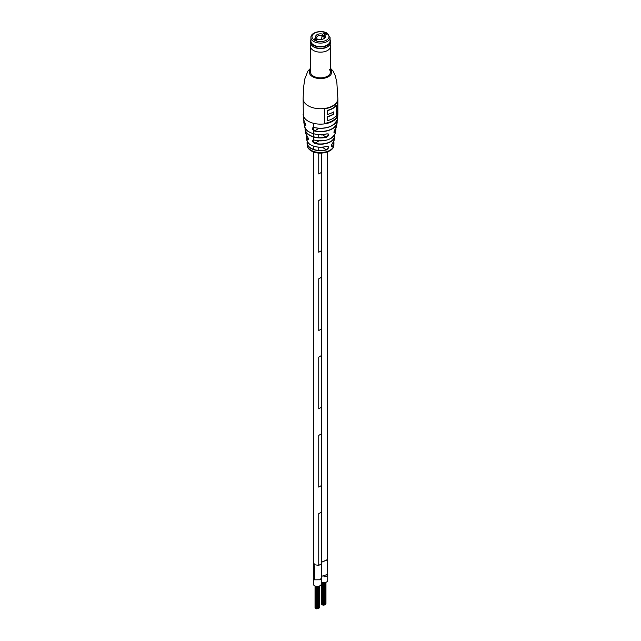 <?xml version="1.0" encoding="UTF-8"?>
<svg xmlns="http://www.w3.org/2000/svg" width="641" height="641" viewBox="0 0 641 641"><rect width="100%" height="100%" fill="white"/><g stroke="black" fill="none" stroke-linecap="round" stroke-linejoin="round"><path stroke-width="0.96" d="M314.282 140.059L313 140.139L314.763 143.504C311.911 141.541 311.75 140.395 314.282 140.059A14.847 8.573 0 0 0 330.996 138.336A14.847 8.573 0 0 0 335.267 133.168L335.876 128.128A15.448 8.918 180 0 1 335.852 129.987A15.448 8.918 180 0 1 334.802 132.383C333.6 132.895 333.769 131.758 335.323 128.961A16.129 9.311 0 0 0 336.541 126.253L337.102 122.888A16.666 9.623 180 0 1 332.286 128.849A16.666 9.623 180 0 1 314.611 131.052C311.622 129.178 311.494 128 314.234 127.535L314.29 127.567A16.995 9.815 180 0 0 331.461 125.932M332.535 146.412C331.028 146.733 331.109 145.539 332.775 142.839L332.751 142.887C331.629 144.417 331.261 145.643 331.661 146.549L332.535 146.412A13.445 7.764 180 0 0 333.937 143.183L333.889 144.834C334.306 152.133 319.05 155.755 311.334 150.915C308.625 149.321 307.215 147.294 307.111 144.834A13.389 7.732 0 0 0 311.029 150.258A13.389 7.732 0 0 0 329.971 150.258A13.389 7.732 0 0 0 333.889 144.834M330.123 44.021L330.411 45.92A9.952 5.745 180 0 1 330.452 46.416A9.952 5.745 180 0 1 323.136 51.953A9.952 5.745 180 0 1 310.548 46.416L310.548 72.121A9.952 5.745 0 0 0 313.465 76.175A9.952 5.745 0 0 0 324.306 77.425A9.952 5.745 0 0 0 330.452 72.121A9.952 5.745 0 0 0 329.186 69.316M305.228 128.312A15.304 8.838 0 0 0 309.683 135.131A15.304 8.838 0 0 0 326.341 137.054L328.633 134.89L328.24 133.937L326.862 133.865A15.985 9.23 180 0 1 311.23 132.919M307.368 141.629A13.301 7.676 0 0 0 311.093 148.263A13.301 7.676 0 0 0 326.493 149.682L328.472 147.342L328.048 146.372L326.734 146.34A13.621 7.868 180 0 1 311.903 145.443M337.374 116.181L337.374 101.406A17.363 10.024 180 0 1 324.586 108.794L324.586 123.561A17.363 10.024 0 0 0 337.374 116.181L337.126 101.951M307.023 135.86L305.733 133.168A14.847 8.573 0 0 0 307.023 135.86C308.65 138.6 308.81 139.746 307.496 139.305A14.214 8.205 180 0 1 306.342 136.733A14.214 8.205 180 0 1 306.398 134.963L306.767 139.778A13.765 7.948 0 0 0 310.765 144.858A13.765 7.948 0 0 0 326.798 146.308C329.298 146.589 329.218 147.783 326.557 149.882A13.445 7.764 180 0 1 310.997 148.44A13.445 7.764 180 0 1 307.063 143.183A13.445 7.764 180 0 1 307.295 141.493L307.111 144.834M304.547 121.934L303.385 118.889A17.139 9.895 0 0 0 304.547 121.934C305.949 124.795 306.077 125.965 304.916 125.452A16.666 9.623 180 0 1 303.898 122.888A16.666 9.623 180 0 1 303.954 120.909L304.459 126.253A16.129 9.311 0 0 0 309.098 131.886A16.129 9.311 0 0 0 326.926 133.841C329.514 134.225 329.346 135.363 326.397 137.262A15.448 8.918 180 0 1 309.579 135.331A15.448 8.918 180 0 1 305.148 129.987A15.448 8.918 180 0 1 305.132 128.136L305.733 133.168M314.234 127.535A17.139 9.895 0 0 0 332.623 125.316A17.139 9.895 0 0 0 337.615 118.889C333.897 126.806 326.117 129.706 314.258 127.591L312.832 127.679L314.611 131.052M304.042 121.093A16.522 9.535 0 0 0 305.044 125.291L305.605 125.684C305.997 125.452 305.645 124.218 304.563 121.982L304.595 122.006M306.486 135.115A14.07 8.125 0 0 0 307.624 139.137L308.265 139.49C308.642 139.073 308.233 137.871 307.039 135.9M333.953 132.391L334.674 132.222L334.001 131.83M324.586 123.376A17.363 10.024 0 0 0 337.126 116.029M333.232 114.122L333.488 114.266A17.363 10.024 180 0 1 327.631 116.758L327.631 120.596L327.383 116.606A17.363 10.024 180 0 0 333.232 114.122L333.232 112.071M327.631 110.548L327.631 114.394L327.383 110.404A17.363 10.024 180 0 0 336.076 105.38L336.333 105.533A17.363 10.024 180 0 1 327.631 110.548L327.383 110.404M333.488 114.266L333.488 111.911A17.363 10.024 0 0 1 327.631 114.394M327.631 120.596A17.363 10.024 0 0 0 336.333 115.572L336.333 105.533M322.151 147.182L326.557 149.882M326.798 146.308L326.774 146.356C320.901 147.871 315.572 147.39 310.797 144.914C309.291 144.505 307.952 142.791 306.767 139.778M335.267 133.168C332.174 139.666 325.195 141.973 314.306 140.107L314.346 140.083A14.703 8.485 180 0 0 328.977 139.305M308.393 138.696L307.496 139.305M334.802 132.383L334.674 132.222A15.304 8.838 0 0 0 335.772 128.312M322.111 134.61L326.397 137.262M305.725 124.899L304.916 125.452M323.336 35.824A0.721 0.417 120 0 0 322.495 35.88L324.009 36.753M322.495 35.88A8.125 4.695 120 0 0 321.405 39.438M315.749 39.83A0.721 0.417 120 0 1 316.462 39.357L317.175 39.774M313.721 45.014A9.591 5.537 0 0 0 324.17 46.216A9.591 5.537 0 0 0 330.091 41.096L330.091 37.555A9.591 5.537 180 0 1 324.17 42.667A9.591 5.537 180 0 1 313.721 41.473A9.591 5.537 180 0 1 310.909 37.555L310.909 41.096A9.591 5.537 0 0 0 313.721 45.014M324.594 33.124L326.638 34.302L324.819 35.351A4.888 2.82 180 0 1 323.953 38.66A4.888 2.82 180 0 1 318.224 39.165L316.406 40.215L314.362 39.029L316.181 37.979A4.888 2.82 180 0 1 317.047 34.678A4.888 2.82 180 0 1 322.776 34.173L324.594 33.124L324.594 35.736M323.521 38.885A3.798 2.195 -0 0 0 324.298 37.555A3.798 2.195 -0 0 0 324.009 36.713L324.819 35.351M324.009 36.713L324.009 38.396M322.776 34.173L321.958 35.527L321.958 37.162M316.991 39.67L316.991 38.396L316.181 37.979M321.958 35.527A3.798 2.195 -0 0 0 316.702 37.555A3.798 2.195 -0 0 0 316.991 38.396M330.091 39.654A9.952 5.745 180 0 1 330.452 41.184A9.952 5.745 180 0 1 323.136 46.729A9.952 5.745 180 0 1 310.548 41.184A9.952 5.745 180 0 1 310.909 39.654M330.452 41.184L330.452 42.562A9.952 5.745 180 0 1 329.242 45.303A9.952 5.745 180 0 1 323.136 48.099A9.952 5.745 180 0 1 311.758 45.303A9.952 5.745 180 0 1 310.548 42.562L310.548 41.184M329.242 45.303L328.809 45.759A9.463 5.465 180 0 1 323.008 48.42A9.463 5.465 180 0 1 312.191 45.759L311.758 45.303M310.548 46.416A9.952 5.745 180 0 1 310.589 45.92L310.877 44.021M330.091 39.822A9.839 5.681 180 0 1 323.104 46.577A9.839 5.681 180 0 1 310.909 39.822M327.735 574.352L321.341 576.387M327.279 559.633L321.774 562.149M321.325 578.054L320.123 579.776L314.435 579.817L313.281 578.158M321.638 512.007L318.753 513.673L318.753 565.37L318.745 513.665L321.638 512.007L321.638 563.703L318.753 565.37L314.875 564.785L313.745 563.199L313.281 578.206M327.279 152.013L327.279 559.897L321.774 562.133M314.435 579.817L314.875 564.785L313.721 563.175L313.721 152.013M321.638 153.103L321.638 172.293L318.753 173.959L318.745 153.055M318.745 150.443L318.745 147.174L318.753 150.443M318.745 137.663L318.745 134.602L318.753 137.663M321.774 153.095L321.638 563.687M321.63 198.878L318.745 200.537L318.745 252.234L318.753 200.545L321.638 198.878L321.638 250.575L318.753 252.242M321.63 277.16L318.745 278.819L318.745 330.516L318.753 278.827L321.638 277.16L321.638 328.857L318.753 330.524M321.63 355.443L318.745 357.101L318.745 408.798L318.753 357.109L321.638 355.443L321.638 407.139L318.753 408.806M321.63 433.725L318.745 435.383L318.745 487.08L318.753 435.391L321.638 433.725L321.638 485.421L318.753 487.088M318.745 173.951L318.753 153.063M321.285 578.446L321.285 584.063A3.982 2.3 180 0 1 318.825 586.186A3.982 2.3 180 0 1 314.491 585.69A3.982 2.3 180 0 1 313.321 584.063L313.321 578.551M327.727 574.528L327.727 580.369A4.03 2.324 180 0 1 325.5 582.453A4.03 2.324 180 0 1 321.285 582.228M327.727 574.56A4.03 2.324 180 0 1 323.865 576.788M317.471 608.638L317.063 608.742M316.334 608.461L315.845 608.301M317.968 608.557L317.551 608.557M316.983 608.718L316.566 608.718M315.612 608.045L315.124 607.884M323.865 604.944L323.457 605.048M322.727 604.767L322.247 604.607M324.362 604.872L323.953 604.872M323.376 605.024L322.968 605.024M322.006 604.351L321.526 604.191M303.385 118.889L303.137 98.706A17.363 10.024 0 0 0 308.217 105.797A17.363 10.024 0 0 0 332.783 105.797A17.363 10.024 0 0 0 337.863 98.706L336.829 82.144L335.187 75.478L333.136 71.135L330.452 68.283M310.548 69.132A11.218 6.474 0 0 0 313.866 77.337A11.218 6.474 0 0 0 328.432 76.696A11.218 6.474 0 0 0 330.452 69.132M333.705 141.493A13.445 7.764 180 0 1 333.937 143.183L333.713 141.485M332.775 142.839A13.765 7.948 0 0 0 334.233 139.778L334.658 136.733A14.214 8.205 180 0 1 330.548 141.797A14.214 8.205 180 0 1 314.763 143.504M334.602 134.963A14.214 8.205 180 0 1 334.658 136.733L334.602 134.955M337.046 120.909A16.666 9.623 180 0 1 337.102 122.888L337.054 120.901M303.137 114.114A17.363 10.024 0 0 0 308.217 121.205A17.363 10.024 0 0 0 332.783 121.205A17.363 10.024 0 0 0 337.863 114.114L337.863 98.706M336.958 121.093A16.522 9.535 0 0 1 314.659 130.836L319.162 128.24M334.514 135.115A14.07 8.125 0 0 1 314.819 143.296L319.058 140.844M333.632 141.629A13.301 7.676 0 0 1 332.407 146.252L331.421 145.683M314.491 40.143A8.501 4.912 0 0 0 326.509 40.143A8.501 4.912 0 0 0 326.509 33.196A8.501 4.912 0 0 0 314.491 33.196A8.501 4.912 0 0 0 314.491 40.143M337.615 118.889L337.863 114.114M328.24 133.937L326.902 133.889C320.276 135.339 314.354 134.682 309.122 131.934C307.295 131.293 305.741 129.394 304.459 126.253M303.137 98.706L303.61 87.04L304.868 78.755L307.856 71.143L310.548 68.283M332.751 142.887L334.233 139.778M336.541 126.253L334.482 130.403L334.089 132.599M323.184 35.511L324.33 36.176M330.091 37.555L327.054 33.148C321.437 29.598 310.436 32.435 310.909 37.555M330.452 46.416L330.452 72.121M327.735 574.4L327.295 559.873M321.325 578.102L321.758 563.046M313.721 123.344L313.721 127.166M313.721 130.716L313.721 133.753M313.721 133.793L313.721 139.722M313.721 146.204L313.721 149.441M321.774 134.626L321.774 135.067M315.612 608.085L315.612 586.138M318.881 608.197L318.881 586.17M316.334 608.501L316.334 586.291M318.465 608.437L318.465 586.259M315.765 608.413L315.765 586.178M318.048 608.678L318.048 586.315M317.471 608.678L317.471 586.355M319.298 607.956L319.298 586.05M317.063 608.83L317.063 586.355M316.486 608.83L316.486 586.307M315.043 607.997L315.043 585.954M319.563 607.388L319.563 585.954M322.006 604.391L322.006 582.485M325.275 604.503L325.275 582.509M322.727 604.808L322.727 582.629M324.859 604.743L324.859 582.597M322.159 604.719L322.159 582.517M324.442 604.984L324.442 582.653M323.865 604.984L323.865 582.693M325.692 604.263L325.692 582.389M323.457 605.136L323.457 582.693M322.88 605.136L322.88 582.645M321.437 604.303L321.437 582.292M325.957 603.694L325.957 582.292"/></g></svg>
